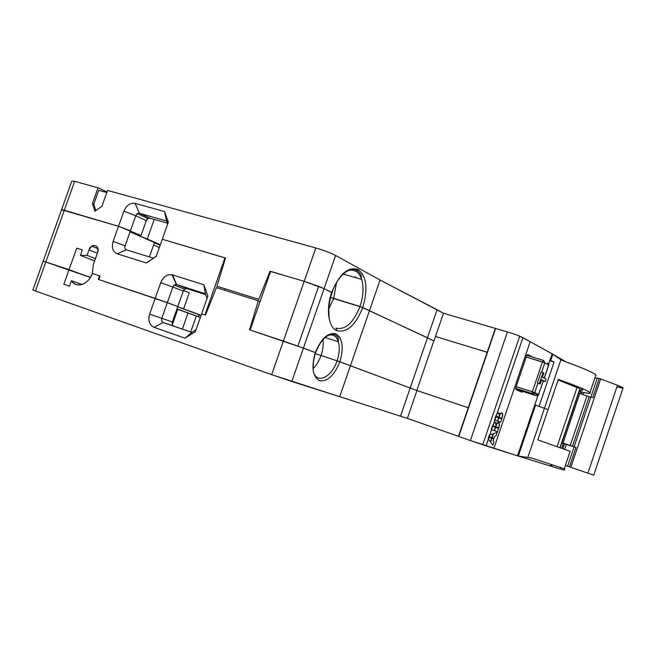 <?xml version="1.0" encoding="UTF-8"?>
<svg xmlns="http://www.w3.org/2000/svg" width="656" height="656" viewBox="0 0 656 656"><rect width="100%" height="100%" fill="white"/><g stroke="black" fill="none" stroke-linecap="round" stroke-linejoin="round"><path stroke-width="0.98" d="M71.397 280.719L82.057 284.483L71.397 280.719L69.454 286.188L71.397 280.719C76.071 288.812 88.724 284.532 92.307 273.478C90.848 277.447 88.576 280.53 85.518 282.736C79.745 286.254 75.038 285.581 71.397 280.719M35.432 290.993L271.666 374.674L283.367 341.087L249.542 329.812L258.316 300.792L216.439 287.599L205.459 315.126L201.613 313.847L195.357 331.641L185.017 338.193L154.012 327.311L163.237 322.539L191.855 332.379L173.774 326.122C172.282 325.384 171.806 323.99 172.356 321.948L177.792 306.516L155.185 298.373L98.285 279.415L99.548 275.864L92.307 273.478L99.548 275.864L98.285 279.415L155.185 298.373L149.625 314.101C147.879 320.563 149.338 324.966 154.012 327.311L185.017 338.193L195.357 331.641L201.613 313.847L205.459 315.126L216.439 287.599L258.316 300.792L249.542 329.812L283.367 341.087L271.666 374.674L35.432 290.993L45.822 261.941L69.044 269.673L63.845 284.261L69.454 286.188L63.845 284.261L69.044 269.673L90.397 277.463L45.822 261.941L35.432 290.993L32.866 290.018L43.189 261.137L90.397 277.463L43.189 261.137M190.707 331.985L196.333 315.987L200.342 317.447L196.333 315.987L190.707 331.985M182.36 329.099L188.01 313.051L196.333 315.987L188.01 313.051L182.36 329.099M177.768 309.312L188.01 313.051L177.768 309.312L172.348 324.695L177.768 309.312L176.915 309.009L177.768 309.312M564.25 470.073L564.603 469.015L564.25 470.073L560.593 468.999L564.25 470.073M550.614 466.121L560.552 469.114L560.962 467.908L560.552 469.114L550.614 466.121L550.884 465.325L550.614 466.121L518.314 456.1L550.614 466.121L552.442 465.096C550.417 465.325 549.81 465.67 550.614 466.121M517.609 455.879L531.762 458.068L517.609 455.879L534.943 404.768L535.616 405.064L534.943 404.768L517.609 455.879M458.478 436.355L487.195 352.247L458.478 436.355L407.384 418.372L458.478 436.355M400.504 416.191L407.384 418.372L416.945 390.525L339.857 361.8L321.071 355.478L337.069 360.825C331.813 377.282 316.922 384.58 313.338 371.706C316.922 384.58 331.813 377.282 337.069 360.825L416.945 390.525L468.245 407.753L416.945 390.525L407.384 418.372L400.504 416.191L410.189 387.983L400.504 416.191L339.718 396.691L400.504 416.191M291.797 381.505L339.718 396.691L350.411 365.777L339.718 396.691L271.666 374.674L291.797 381.505L303.408 348.098L291.797 381.505M315.282 352.608L297.849 346.081L250.116 330.009L303.408 348.098L283.367 341.087L297.849 346.081L318.636 286.336L304.195 281.326L315.823 247.952L107.568 190.429L315.823 247.952C323.744 250.272 330.345 252.781 335.61 255.479L380.078 280.005L369.443 310.747L395.584 322.924L362.743 307.484L369.443 310.747L380.078 280.005L437.085 309.722L427.441 337.774L433.96 340.956L427.441 337.774L437.085 309.722L443.472 313.265L435.494 336.487L487.195 352.247L435.494 336.487L433.96 340.956L443.472 313.265L380.078 280.005L335.61 255.479C330.345 252.781 323.744 250.272 315.823 247.952L304.195 281.326L270.625 271.371L304.195 281.326L324.072 288.665L335.61 255.479L324.072 288.665L331.977 292.601M258.316 300.792L260.079 301.539L258.316 300.792M185.017 338.193L191.798 332.42L196.029 329.73L191.798 332.42L185.017 338.193M163.237 322.539L191.798 332.42L163.237 322.539L154.012 327.311C149.338 324.966 147.879 320.563 149.625 314.101L161.819 318.308C161.261 320.382 161.737 321.793 163.237 322.539C161.737 321.793 161.261 320.382 161.819 318.308L149.625 314.101L155.185 298.373L167.337 302.662L161.819 318.308L172.356 321.948C171.806 323.99 172.282 325.384 173.774 326.122L163.237 322.539M172.356 321.948L161.819 318.308L167.337 302.662L177.792 306.516L172.356 321.948M321.046 355.552L315.282 353.625L321.046 355.552M544.431 408.335L535.616 405.064L518.306 456.1L535.616 405.064L544.431 408.335L527.924 457.076L544.431 408.335L548.063 409.598L544.431 408.335L548.063 409.598L537.822 439.856L558.289 379.406C588.694 390.049 599.969 396.634 580.822 391.771L580.216 393.567L580.822 391.771L579.281 391.214L580.822 391.771C588.342 393.608 591.4 393.846 589.998 392.509C586.776 390.156 576.206 385.794 558.289 379.406L548.063 409.598L544.431 408.335L559.429 364.072L544.431 408.335M570.146 451.353L537.822 439.856L570.146 451.353M563.381 443.415L561.766 448.204L563.381 443.415M331.649 292.551L331.706 292.379C339.406 273.855 348.246 266.262 358.233 269.591L357.561 270.616L355.724 271.141C353.19 269.788 350.353 269.755 347.221 271.059C350.353 269.755 353.19 269.788 355.724 271.141C358.406 272.65 360.39 275.405 361.677 279.39C360.39 275.405 358.406 272.65 355.724 271.141L352.092 270.108L355.724 271.141L357.561 270.616L358.233 269.591C348.246 266.262 339.406 273.855 331.706 292.379L324.072 288.665L303.408 348.098L315.298 352.567C311.149 367.344 312.609 376.741 319.685 380.751C327.631 381.702 334.355 375.388 339.857 361.8C334.355 375.388 327.631 381.702 319.685 380.751C312.609 376.741 311.149 367.344 315.298 352.567L303.408 348.098L324.072 288.665L318.636 286.336L297.849 346.081L315.298 352.567C321.178 338.455 328.066 332.215 335.954 333.847C342.645 338.381 343.941 347.705 339.857 361.8L416.806 390.476L433.829 340.899L362.743 307.484C368.18 289.075 366.671 276.447 358.233 269.591C366.671 276.447 368.18 289.075 362.743 307.484L333.658 298.546L359.996 306.475C363.35 296.307 363.908 287.279 361.677 279.39C363.908 287.279 363.35 296.307 359.996 306.475L333.642 298.546L336.553 282.556L333.658 298.546L330.558 297.365L332.863 290.173L330.558 297.365L359.996 306.475L369.443 310.747L350.411 365.777L339.857 361.8C343.941 347.705 342.645 338.381 335.954 333.847C328.066 332.215 321.178 338.455 315.298 352.567L315.528 352.682M313.281 368.492C316.586 365.146 319.177 360.808 321.071 355.478C319.177 360.808 316.586 365.146 313.281 368.492M564.258 468.786L531.762 458.068L564.258 468.786M581.273 389.59L581.601 389.836C582.372 390.517 581.692 390.689 579.568 390.377C581.938 390.73 582.503 390.468 581.273 389.59L581.413 389.164L581.273 389.59L582.897 389.844L581.273 389.59M578.879 388.254L558.092 379.996L578.879 388.254M549.736 360.784L554.082 362.079L539.052 406.417L554.082 362.079L550.704 360.554L552.86 354.207L560.888 359.767L559.429 364.072L560.888 359.767L552.86 354.207L550.704 360.554L550.056 360.193L552.213 353.838L552.86 354.207L552.213 353.838L549.941 360.16L554.082 362.079L549.736 360.784M552.098 353.805L522.914 337.66L486.08 445.883L517.494 455.846L538.297 394.494L517.494 455.846L470.393 440.545L486.08 445.883L522.914 337.66C519.281 335.847 514.124 333.937 507.424 331.911C514.124 333.937 519.281 335.847 522.914 337.66L552.106 353.773L548.695 363.85L552.106 353.773M154.39 242.786L160.146 245.311L154.39 242.786M270.592 271.461L298.652 279.677L270.592 271.461M43.206 261.113L61.574 209.74L118.523 226.295L130.437 230.805L118.523 226.295L113.144 241.433L125.091 245.861L130.437 230.805L125.091 245.861L113.144 241.433C111.438 247.624 112.791 251.748 117.186 253.806L126.403 249.829C124.993 249.173 124.55 247.853 125.091 245.861C124.55 247.853 124.993 249.173 126.403 249.829L117.186 253.806L146.411 262.966L153.34 258.161L126.403 249.829L153.34 258.161L146.411 262.966L156.235 256.373L162.286 239.26L224.975 257.841L204.91 314.946L201.613 313.847L207.862 296.069L203.819 284.761L205.385 293.773L203.819 284.761L172.52 274.88C167.362 273.946 163.434 276.545 160.736 282.67L155.185 298.373L160.736 282.67L172.856 287.033L160.736 282.67C163.221 276.881 166.944 274.233 171.888 274.708L172.52 274.88L176.644 284.548L205.385 293.773L176.439 284.491C174.849 284.335 173.651 285.18 172.856 287.033L167.337 302.662L98.769 279.579L100.032 276.028L92.307 273.478L93.349 264.524L97.58 252.642C100.417 245.287 91.373 242.482 88.97 249.911L87.035 255.348L80.426 255.397L94.644 260.891L80.426 255.397L82.369 249.944L76.727 248.148L82.369 249.944L80.426 255.397L87.035 255.348L95.448 258.628L87.035 255.348L88.97 249.911L97.367 253.249L88.97 249.911L91.791 246.172C96.547 244.565 98.474 246.722 97.58 252.642L93.349 264.524L92.307 273.478L100.032 276.028L98.769 279.579L155.185 298.373L177.792 306.516L167.337 302.662L172.856 287.033L183.229 291.1L172.856 287.033L174.225 285.089L176.644 284.548L186.976 288.656L205.705 294.667L186.976 288.656L184.582 289.181L183.229 291.1L177.792 306.516L183.229 291.1C184.082 289.165 185.336 288.345 186.976 288.656L176.644 284.548L172.52 274.88L203.819 284.761L207.862 296.069L201.613 313.847L204.91 314.946L224.975 257.841L225.508 258.087L162.286 239.26L225.533 258.013L162.286 239.26L168.33 222.179L164.607 211.593L135.103 203.352C130.232 202.655 126.501 205.262 123.902 211.175L118.523 226.295L141.015 235.471L132.774 233.011L141.015 235.471L146.288 220.621C147.108 218.751 148.297 217.931 149.855 218.169L167.247 223.138L149.855 218.169L147.895 218.53L146.288 220.621L141.015 235.471L118.523 226.295L64.313 210.223L118.523 226.295L123.902 211.175L135.784 215.758L130.437 230.805L135.784 215.758L146.288 220.621L135.784 215.758L137.407 213.635L139.384 213.266L149.855 218.169L139.384 213.266L166.493 220.982L164.607 211.593L168.33 222.179L156.235 256.373L146.411 262.966L117.186 253.806C112.791 251.748 111.438 247.624 113.144 241.433L118.523 226.295L64.313 210.223L74.645 181.335L98.031 187.796L74.645 181.335L64.313 210.223L61.574 209.74L64.313 210.223L45.822 261.941L64.313 210.223C61.377 209.379 60.787 209.412 62.558 210.33M106.985 192.052L98.031 187.796L92.414 203.557L94.899 211.24L101.918 206.279L107.568 190.429L101.918 206.279L94.899 211.24L92.414 203.557L98.031 187.796L106.985 192.052M495.337 328.385L443.472 313.265L495.337 328.385L487.195 352.247L435.494 336.487L487.457 352.387L495.337 328.385M565.923 361.858L552.86 354.207L565.923 361.858M354.839 276.881L357.085 278.078L354.839 276.881L354.666 277.381L354.839 276.881M595.566 376.011C598.198 374.74 587.85 369.853 564.513 361.358L560.888 359.767L564.513 361.358C582.348 367.77 592.819 372.296 595.927 374.929L595.566 376.011M140.499 236.414L160.343 244.737L147.288 238.989L154.226 219.416L147.288 238.989L140.499 236.414M258.808 299.382L270.034 271.199L258.808 299.382L216.923 286.221L225.533 258.013L216.923 286.221L258.808 299.382M61.623 209.617L71.848 181.023L74.645 181.335M93.792 204.18L92.414 203.557L93.792 204.18L95.858 210.56L93.792 204.18L98.728 190.33L93.792 204.18M138.555 234.741L138.301 235.447L138.555 234.741M167.616 224.188L166.493 220.982L139.384 213.266L135.103 203.352L164.607 211.593L167.616 224.188M135.103 203.352L139.384 213.266C137.817 213.028 136.62 213.864 135.784 215.758L123.902 211.175C126.501 205.262 130.232 202.655 135.103 203.352M98.728 190.33L106.805 192.577L98.728 190.33M199.178 314.757L198.473 316.766L199.178 314.757M324.95 337.069C331.378 333.092 335.864 334.658 338.414 341.768C339.906 347.27 339.455 353.625 337.069 360.825L321.071 355.478L337.069 360.825C339.455 353.625 339.906 347.27 338.414 341.768C336.487 335.979 333.027 333.863 328.025 335.405M337.028 330.747C347.122 332.887 355.7 325.13 362.743 307.484C355.7 325.13 347.122 332.887 337.028 330.747L335.97 328.115L337.028 330.747C328.435 327.582 325.663 309.173 331.706 292.387C325.663 309.173 328.435 327.582 337.028 330.747M321.071 355.478C322.982 349.812 323.621 344.515 322.965 339.578C323.621 344.515 322.982 349.812 321.071 355.478M416.806 390.476L410.189 387.983L427.441 337.774L433.829 340.899L416.806 390.476M350.411 365.777L369.443 310.747L427.441 337.774L410.189 387.983L350.411 365.777M201.105 315.298L183.606 308.853L189.281 292.748L183.5 290.485L189.281 292.748L183.426 290.616L189.281 292.748L183.606 308.853L201.105 315.298M179.793 307.623L201.048 315.446L179.793 307.623M336.208 328.221C345.581 329.993 353.51 322.744 359.996 306.475C353.51 322.744 345.581 329.993 336.208 328.221M328.886 308.599L333.658 298.546M329.919 300.177L330.927 297.545L329.919 300.177M331.706 292.387L331.993 292.551C337.43 275.971 350.304 265.352 357.561 270.616C363.039 276.25 360.767 276.643 361.677 279.39L343.162 274.093M177.702 306.762L183.606 308.853L177.702 306.762M283.367 341.087L304.195 281.326L283.367 341.087M250.116 330.009L270.625 271.371L250.116 330.009M224.672 289.042L224.311 290.075L224.672 289.042M205.385 293.773L207.042 298.406L205.385 293.773M44.239 261.555L45.822 261.941M179.219 309.845L188.01 313.051L179.219 309.845M198.268 316.643L196.538 316.061L198.268 316.643L198.965 314.675L198.268 316.643L176.964 308.861L198.268 316.643M159.367 247.509L153.611 245L159.367 247.509M154.472 242.556L130.077 231.83L154.472 242.556L149.379 256.931L154.472 242.556M153.34 258.161L156.3 256.16L153.34 258.161M76.727 248.148L69.044 269.673L76.727 248.148M560.003 447.572L579.92 388.614L560.003 447.572M579.781 393.403L578.83 392.977L579.781 393.403L563.02 443.046L575.993 447.474L563.356 443.489L564.472 443.874L562.881 448.597L564.472 443.874L575.993 447.474L563.02 443.046L579.781 393.403L586.94 396.003L579.781 393.403M589.178 396.691L586.94 396.003L570.22 445.547L586.94 396.003L589.178 396.691L572.442 446.301L589.178 396.691L590.884 397.019L589.178 396.691M592.778 397.708L590.884 397.019L574.082 446.81L590.884 397.019L592.778 397.708L599.289 378.397L600.666 378.906L570.843 467.351L569.449 466.875L575.993 447.474L569.449 466.875L567.596 466.203L574.115 446.892L567.596 466.203L565.406 465.399L570.843 467.351L600.666 378.906L617.468 385.261L587.883 473.173L570.843 467.351L593.737 475.141L587.883 473.173L617.468 385.261L599.289 378.397L592.778 397.708M563.365 443.464L561.831 442.874L563.365 443.464M561.848 442.825L570.704 445.793L561.848 442.825M557.1 446.556L577.083 387.409L557.1 446.556M590.925 397.036L597.313 378.102L599.289 378.397L597.313 378.102L590.925 397.036M594.918 377.922L597.313 378.102L594.918 377.922M583.102 394.609L583.824 392.477L583.102 394.609M581.331 393.969L581.97 392.05L581.331 393.969M564.66 449.229L566.276 444.44L564.66 449.229M616.935 386.86C624.963 388.91 625.143 388.377 617.468 385.261L623.011 388.122M519.667 336.241L482.734 444.719L493.927 448.319L530.196 341.653L519.667 336.241L522.889 337.717L489.187 436.757L486.096 445.826L482.734 444.719L519.667 336.241M496.182 416.199L498.814 417.191L499.987 413.747L499.068 415.248C499.273 412.821 498.642 412.157 497.182 413.264L522.889 337.717L530.196 341.653L493.927 448.319L486.096 445.826L488.384 439.102L490.426 441.857L491.664 438.216L488.991 437.322L489.187 436.757L491.852 437.659L493.181 433.747L489.802 434.944L491.582 429.713L494.239 430.639L495.37 427.318L492.722 426.367L492.91 425.81L495.559 426.753L496.731 423.317L495.813 424.826C496.01 422.398 495.378 421.751 493.911 422.874L494.854 420.094L497.494 421.07L498.626 417.749L495.993 416.757L495.805 416.06L497.182 413.264L499.027 413.362L499.068 415.248L499.987 413.747L498.814 417.191L496.182 416.199M491.918 438.298L490.614 442.128L492.869 445.203L493.911 442.128L493.058 440.947L493.755 438.913L491.918 438.298L493.755 438.913L493.058 440.947L493.911 442.128L492.869 445.203L490.614 442.128L491.918 438.298M497.256 432.288L493.501 433.632L492.107 437.741L493.943 438.356L494.632 436.322L496.067 435.797L497.256 432.288L496.067 435.797L494.632 436.322L493.943 438.356L492.107 437.741L493.501 433.632L497.256 432.288M498.56 428.45L495.624 427.409L494.493 430.73L497.437 431.763L498.56 428.45L497.437 431.763L494.493 430.73L495.624 427.409L498.56 428.45M498.757 427.901L499.093 426.892C499.921 423.136 499.282 421.8 497.166 422.866L495.813 426.843L498.757 427.901L495.813 426.843L497.166 422.866L499.347 423.259L498.757 427.901M500.676 422.243L501.799 418.938L498.88 417.839L497.748 421.16L500.676 422.243L497.748 421.16L498.88 417.839L501.799 418.938L500.676 422.243M500.421 413.305L499.068 417.282L501.988 418.38L502.332 417.372C503.16 413.616 502.521 412.263 500.421 413.305L502.578 413.715L501.988 418.38L499.068 417.282L500.421 413.305M494.239 430.639L491.205 429.582L492.344 426.236L495.37 427.318L494.239 430.639M492.533 425.678L493.911 422.874L495.772 422.956L495.813 424.826L496.731 423.317L495.559 426.753L492.533 425.678M494.476 419.963L495.616 416.617L498.626 417.749L497.494 421.07L494.476 419.963M490.426 441.857L488.089 438.725L488.613 437.191L491.664 438.216L490.426 441.857M493.181 433.747L491.852 437.659L488.802 436.634L489.327 435.1L493.181 433.747M458.765 436.453L470.393 440.545L507.424 331.911L470.393 440.545L458.765 436.453L495.624 328.476L507.424 331.911L495.624 328.476L458.765 436.453M521.782 392.19L522.816 391.476L521.782 392.19L516.042 389.656L521.782 392.19M532.861 357.2L527.941 354.642L526.538 356.044L515.854 387.483L516.042 389.656L515.854 387.483L526.538 356.044L527.801 354.601L532.861 357.2M518.076 389.967L517.846 390.451L518.076 389.967M518.535 390.755L518.978 390.254L518.535 390.755M528.884 356.003L527.055 355.052L528.884 356.003M542.422 377.29L546.079 379.234L545.267 381.644L541.602 379.726L540.159 383.981L539.33 383.563L543.053 372.592L543.865 373.034L542.422 377.29L543.865 373.034L541.077 371.985L543.053 372.592L539.33 383.563L537.354 382.948L541.077 371.985L537.354 382.948L540.159 383.981L537.354 382.948L537.895 383.178L534.697 392.616L538.633 394.518L543.234 380.956L541.495 380.037L543.316 381.005L538.322 395.101L538.633 394.518L534.697 392.616L534.378 393.206L534.697 392.616L532.328 391.763L532.344 393.887L536.305 395.773L515.714 389.213L536.305 395.773L538.322 395.101L536.305 395.773L532.344 393.887L515.649 388.573L532.344 393.887L534.378 393.206L532.344 393.887L532.328 391.763L516.149 386.622L534.697 392.616L537.895 383.178L540.159 383.981L541.602 379.726L545.267 381.644L543.307 381.038L545.267 381.644L546.079 379.234L542.422 377.29M547.735 363.014L548.646 364.99L544.816 362.801L543.693 360.456L542.455 361.923L532.328 391.763L542.455 361.923L526.21 357.028L544.816 362.801L541.635 372.157L544.816 362.801L542.455 361.923L543.693 360.456L544.816 362.801L548.646 364.99L547.735 363.014M526.834 355.388L543.578 360.423M543.307 381.038L538.322 395.101L534.378 393.206L532.114 393.526L515.665 388.286M544.16 378.217L548.646 364.99L544.16 378.217M564.75 469.015L564.381 470.114M313.224 371.091L313.265 366.622C313.101 363.203 313.88 358.553 315.585 352.682C320.612 340.21 326.688 334.06 333.83 334.232C339.874 336.799 338.029 340.341 338.414 341.768L325.114 337.463M570.179 451.246L564.217 468.917M550.31 465.965L550.458 465.53M589.998 392.509L595.927 374.929M137.407 213.635L147.895 218.53M331.993 292.551C329.533 299.243 328.722 308.279 328.845 309.73L329.164 318.783M174.225 285.089L184.582 289.181M171.888 274.708L176.439 284.491M91.791 246.172L97.892 248.632M560.216 447.654L580.134 388.688M623.102 387.844L593.737 475.141M517.691 390.377L517.92 389.918M548.67 363.818L548.728 365.048L544.25 378.266"/></g></svg>
